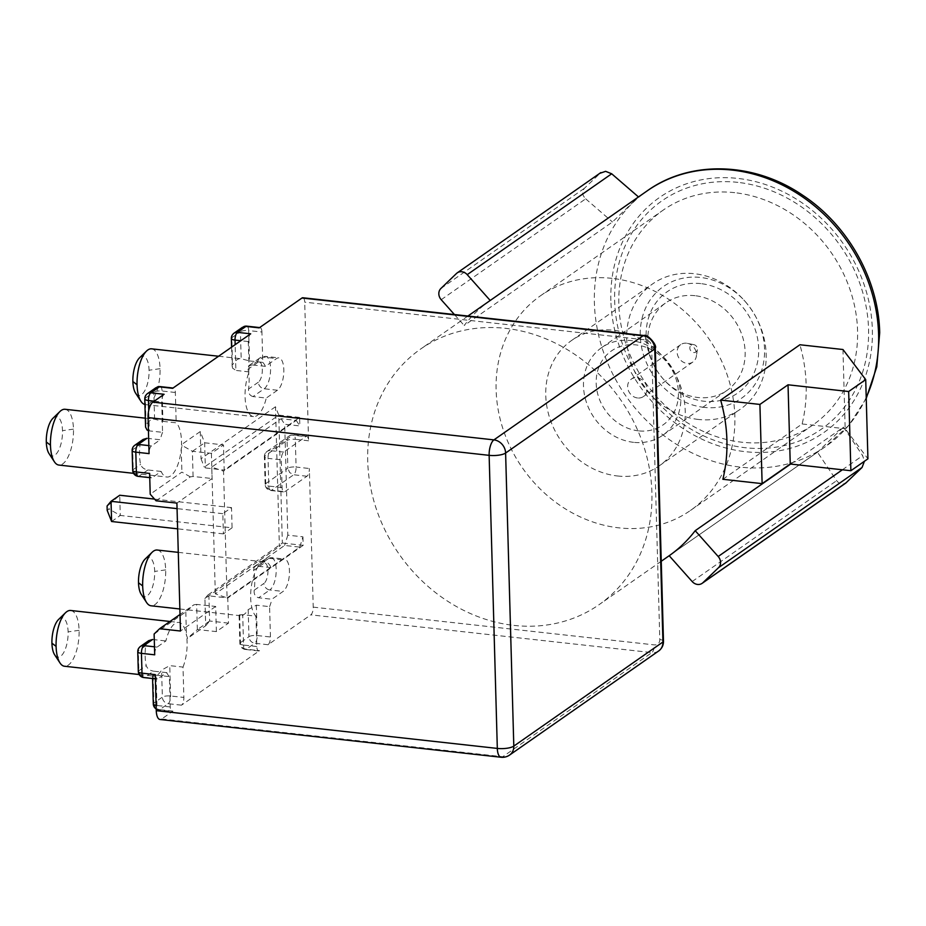 <?xml version="1.0" encoding="UTF-8"?>
<svg xmlns="http://www.w3.org/2000/svg" width="926" height="926" viewBox="0 0 926 926"><rect width="100%" height="100%" fill="white"/><g stroke="black" fill="none" stroke-linecap="round" stroke-linejoin="round"><path stroke-width="0.69" stroke-dasharray="4.63 3.47" d="M227.078 597.883L299.769 547.127L284.606 545.449L215.318 593.821L227.078 597.883L223.536 471.149L296.227 420.392L281.064 418.714L211.788 467.086L223.536 471.149M296.227 420.392L299.862 425.937L284.699 424.258L287.801 535.159L302.952 536.837L299.769 547.127M287.801 535.159L284.606 545.449M281.064 418.714L284.699 424.258M149.63 473.429A6.239 2.489 96.3 0 0 151.505 477.839A6.239 2.489 96.3 0 0 152.35 477.584L161.147 471.438A28.058 11.17 96.3 0 0 166.888 477.017A28.058 11.17 96.3 0 0 170.72 475.86A28.058 11.17 96.3 0 0 181.241 448.763A21.286 18.995 127.3 0 0 182.121 445.452L192.423 451.286L211.394 453.37L223.502 444.92L224.196 470.072L299.619 417.418L299.862 425.937M299.619 417.418L278.772 415.114L282.349 543.041L207.864 595.036L208.906 595.846L227.773 597.999L228.479 623.152L216.371 631.601L197.388 629.553L187.503 638.269A21.286 18.995 127.3 0 0 186.45 635.236A28.058 11.17 96.3 0 0 178.683 622.434A28.058 11.17 96.3 0 0 174.852 623.592A28.058 11.17 96.3 0 0 165.893 640.954L157.084 647.089A6.239 2.489 96.3 0 0 154.7 654.821M302.952 536.837L303.196 545.345L282.349 543.041L279.386 546.572L275.485 406.757L278.772 415.114L204.287 467.121L205.329 467.919L224.196 470.072M303.196 545.345L227.773 597.999M228.479 623.152L209.635 620.999L208.906 595.846M209.67 621.01L197.423 629.553M192.446 451.332L204.681 442.79M204.658 442.778L223.502 444.92M197.354 629.564L196.648 604.4L215.677 606.449L216.371 631.601M211.394 453.37L212.1 478.522L176.901 503.096M156.066 500.792L190.328 476.867L193.083 476.473L212.1 478.522M193.083 476.473L192.376 451.309M275.485 406.757L201.023 458.74L200.259 431.551L204.646 442.755L205.329 467.919M215.677 606.449L180.477 631.023M441.204 299.7L585.683 198.835C582.13 195.166 581.725 191.636 584.456 188.267L600.812 172.618M734.712 192.677A130.936 113.389 -124.9 0 0 663.247 210.075A130.936 113.389 -124.9 0 0 626.173 344.704A130.936 113.389 -124.9 0 0 741.68 442.2A130.936 113.389 -124.9 0 0 813.155 424.791A130.936 113.389 -124.9 0 0 850.218 290.162A130.936 113.389 -124.9 0 0 734.712 192.677M612.005 278.356A130.936 113.389 -124.9 0 0 540.529 295.753A130.936 113.389 -124.9 0 0 503.466 430.382A130.936 113.389 -124.9 0 0 618.973 527.866A130.936 113.389 -124.9 0 0 690.437 510.469A130.936 113.389 -124.9 0 0 727.512 375.84A130.936 113.389 -124.9 0 0 612.005 278.356M737.906 182.376A139.247 120.588 -124.9 0 0 614.656 300.996A139.247 120.588 -124.9 0 0 745.314 447.733A139.247 120.588 -124.9 0 0 868.553 329.112A139.247 120.588 -124.9 0 0 737.906 182.376M866.215 397.497A155.881 134.988 55.1 0 1 825.726 446.436L669.185 555.727L817.461 452.201L836.641 480.675C839.743 484.472 843.019 485.085 846.445 482.504M790.642 464.053L843.482 427.164L817.461 452.201M722.87 479.298L802.124 423.969A155.881 134.988 -124.9 0 0 799.914 344.761M513.965 625.409A155.881 134.988 -124.9 0 0 599.041 604.69A155.881 134.988 -124.9 0 0 643.176 444.422A155.881 134.988 -124.9 0 0 505.665 328.36A155.881 134.988 -124.9 0 0 420.578 349.079A155.881 134.988 -124.9 0 0 376.454 509.346A155.881 134.988 -124.9 0 0 513.965 625.409M490.201 300.475L638.489 196.949L612.468 221.985L464.192 325.512A155.881 134.988 55.1 0 1 490.201 300.475L490.201 300.475M617.515 475.987A76.488 66.232 -124.9 0 0 659.266 465.824A76.488 66.232 -124.9 0 0 680.923 387.184A76.488 66.232 -124.9 0 0 613.452 330.235A76.488 66.232 -124.9 0 0 571.701 340.398A76.488 66.232 -124.9 0 0 550.044 419.038A76.488 66.232 -124.9 0 0 617.515 475.987M842.961 349.519L845.172 428.726L867.928 458.821M802.124 423.969L845.172 428.726M843.482 427.164L862.662 455.638L864.398 461.287M585.683 198.835L612.468 221.985M454.423 314.539L464.192 325.512M693.736 352.517A4.155 3.6 -124.9 0 0 693.516 344.588A4.155 3.6 -124.9 0 0 693.736 352.517M686.525 343.21A10.603 9.179 -124.9 0 0 680.749 344.622A10.603 9.179 -124.9 0 0 677.739 355.515A10.603 9.179 -124.9 0 0 687.092 363.409A10.603 9.179 -124.9 0 0 692.88 362.008A10.603 9.179 -124.9 0 0 696.364 356.232A10.603 9.179 -124.9 0 0 687.37 343.338A10.603 9.179 -124.9 0 0 686.525 343.21M637.586 397.983A10.603 9.179 55.1 0 1 628.233 390.089A10.603 9.179 55.1 0 1 631.231 379.185A10.603 9.179 55.1 0 1 637.019 377.785A10.603 9.179 55.1 0 1 646.371 385.667A10.603 9.179 55.1 0 1 643.373 396.571A10.603 9.179 55.1 0 1 637.586 397.983M638.5 430.856A45.096 39.054 55.1 0 1 596.182 383.329A45.096 39.054 55.1 0 1 636.104 344.912A45.096 39.054 55.1 0 1 678.422 392.427A45.096 39.054 55.1 0 1 638.5 430.856M633.604 442.339A53.419 46.254 55.1 0 1 586.494 402.579A53.419 46.254 55.1 0 1 601.611 347.655A53.419 46.254 55.1 0 1 630.768 340.56A53.419 46.254 55.1 0 1 677.89 380.32A53.419 46.254 55.1 0 1 662.761 435.243A53.419 46.254 55.1 0 1 633.604 442.339M695.021 295.695A53.419 46.254 -124.9 0 0 665.863 302.79A53.419 46.254 -124.9 0 0 654.497 366.476A53.419 46.254 -124.9 0 0 663.329 379.104A53.419 46.254 -124.9 0 0 697.868 397.485A53.419 46.254 -124.9 0 0 727.014 390.39A53.419 46.254 -124.9 0 0 742.143 335.467A53.419 46.254 -124.9 0 0 695.021 295.695M700.762 283.611A61.729 53.453 -124.9 0 0 653.941 365.4A61.729 53.453 -124.9 0 0 664.139 380.007A61.729 53.453 -124.9 0 0 704.049 401.236A61.729 53.453 -124.9 0 0 758.683 348.651A61.729 53.453 -124.9 0 0 700.762 283.611M704.223 407.382A68.165 59.032 55.1 0 1 640.26 335.548A68.165 59.032 55.1 0 1 700.588 277.476A68.165 59.032 55.1 0 1 744.678 300.927A68.165 59.032 55.1 0 1 755.929 317.051A68.165 59.032 55.1 0 1 704.223 407.382M698.482 419.466A76.488 66.232 55.1 0 1 631.011 362.517A76.488 66.232 55.1 0 1 652.656 283.877A76.488 66.232 55.1 0 1 694.407 273.714A76.488 66.232 55.1 0 1 743.867 300.024A76.488 66.232 55.1 0 1 756.496 318.116A76.488 66.232 55.1 0 1 740.221 409.304A76.488 66.232 55.1 0 1 698.482 419.466M232.079 527.82L223.386 533.897L222.819 513.687L231.512 507.622L232.079 527.82L120.287 515.446L109.071 509.069L107.196 510.376M211.788 467.086L215.318 593.821M302.837 297.755A6.239 2.489 -83.7 0 1 304.712 302.165L308.578 440.788A6.239 2.489 96.3 0 0 306.714 436.377A6.239 2.489 96.3 0 0 305.858 436.632L283.703 452.096A6.239 2.489 96.3 0 0 281.307 459.828L282.083 487.551A6.239 2.489 96.3 0 0 283.958 491.961A6.239 2.489 96.3 0 0 284.803 491.706L306.969 476.242A6.239 2.489 96.3 0 0 309.353 468.51L313.231 607.132A6.239 2.489 -83.7 0 1 310.835 614.852L268.054 644.727A6.239 2.489 96.3 0 0 270.45 636.995L269.593 606.646L256.34 605.176L248.191 609.632A28.058 11.17 96.3 0 1 243.978 614.505A28.058 11.17 96.3 0 1 239.66 615.582C238.329 614.991 239.336 614.702 242.705 614.702L255.958 616.172L256.815 646.522A6.239 2.489 96.3 0 0 258.678 650.932A6.239 2.489 96.3 0 0 259.535 650.677L181.473 705.172A6.239 2.489 96.3 0 0 183.869 697.44L183.012 667.09L169.747 665.632L170.604 695.982A6.239 2.489 -83.7 0 1 169.967 700.704A6.239 2.489 -83.7 0 1 168.208 703.702A6.239 5.394 55.1 0 1 162.363 697.128A6.239 1.887 178.4 0 1 170.604 695.982L183.869 697.44M58.581 619.471A19.747 7.859 -83.7 0 1 59.495 618.707A19.747 7.859 -83.7 0 1 68.107 631.856A19.747 7.859 -83.7 0 1 63.605 652.737A19.747 7.859 -83.7 0 1 54.669 654.821M70.677 610.477A28.058 11.17 -83.7 0 1 79.104 630.328A28.058 11.17 -83.7 0 1 68.339 665.1A28.058 11.17 -83.7 0 1 64.507 666.245M153.288 703.887A6.239 1.887 178.4 0 1 153.843 703.077L153.843 703.077A6.239 5.394 -124.9 0 0 159.689 709.652A6.239 2.489 -83.7 0 1 158.832 709.906A6.239 2.489 -83.7 0 1 156.969 705.496L156.112 675.147C152.755 675.147 151.748 675.448 153.079 676.026A28.058 11.17 96.3 0 0 157.397 674.961A28.058 11.17 96.3 0 0 161.599 670.077L169.747 665.632M156.112 675.147L169.377 676.617L170.234 706.966A6.239 2.489 96.3 0 0 172.097 711.376A6.239 2.489 96.3 0 0 172.954 711.122L161.703 718.97A12.466 4.966 -83.7 0 1 160.001 719.49M155.255 674.626A6.239 2.489 96.3 0 0 157.119 679.036A6.239 2.489 96.3 0 0 157.976 678.781L166.773 672.635A28.058 11.17 96.3 0 0 169.377 676.617M166.773 672.635L153.508 671.165L144.711 677.311A6.239 2.489 -83.7 0 1 143.854 677.566M148.727 640.653L145.683 645.781A28.058 11.17 96.3 0 0 146.239 665.586C147.269 668.607 149.688 670.47 153.508 671.165M152.628 639.484L165.893 640.954M65.063 409.28A28.058 11.17 -83.7 0 1 73.478 429.132A28.058 11.17 -83.7 0 1 62.725 463.903A28.058 11.17 -83.7 0 1 58.894 465.06M160.21 386.605A6.239 2.489 -83.7 0 1 161.217 387.334A6.239 2.489 -83.7 0 1 162.085 391.015L162.93 421.365L154.596 419.223A28.058 11.17 96.3 0 0 154.121 419.142A28.058 11.17 96.3 0 0 150.278 420.288A28.058 11.17 96.3 0 0 146.077 425.173L145.556 427.06M162.93 421.365L176.195 422.835L175.35 392.485A6.239 2.489 96.3 0 0 173.475 388.075A6.239 2.489 96.3 0 0 172.618 388.33M182.121 445.452A55.236 27.363 46.1 0 0 181.484 444.654A28.058 11.17 96.3 0 0 176.195 422.835M306.714 436.377L293.449 434.907A6.239 2.489 -83.7 0 1 295.313 439.318A6.239 1.887 -1.6 0 0 287.072 440.475A6.239 5.394 55.1 0 1 288.623 436.459A6.239 5.394 55.1 0 1 289.19 435.996A6.239 5.394 55.1 0 1 292.593 435.162L305.858 436.632M265.693 483.661L287.847 468.197L287.072 440.475L264.917 455.939L265.693 483.661A6.239 5.394 -124.9 0 0 271.538 490.236A6.239 2.489 -83.7 0 1 270.693 490.491A6.239 2.489 -83.7 0 1 269.686 489.761A6.239 2.489 -83.7 0 1 268.818 486.081A6.239 1.887 178.4 0 1 265.149 484.495L264.373 456.75A6.239 1.887 -1.6 0 0 265.38 457.733A6.239 1.887 -1.6 0 0 268.042 458.358A6.239 2.489 -83.7 0 1 270.438 450.626A6.239 5.394 -124.9 0 0 267.927 450.974A6.239 5.394 -124.9 0 0 267.035 451.46A6.239 5.394 -124.9 0 0 264.917 455.939A6.239 1.887 -1.6 0 0 264.373 456.75A6.239 6.239 0 0 1 268.089 450.869M306.969 476.242L293.704 474.76L289.653 472.573L287.847 468.197A6.239 1.887 178.4 0 1 296.089 467.04A6.239 2.489 -83.7 0 1 293.704 474.76L271.538 490.236L284.803 491.706M157.27 550.032A28.058 11.17 -83.7 0 1 165.685 569.884A28.058 11.17 -83.7 0 1 154.92 604.655A28.058 11.17 -83.7 0 1 151.088 605.801M271.005 567.557L256.189 566.11L254.06 567.302L253.643 570.416A28.058 11.17 96.3 0 1 254.199 590.221C253.793 594.237 255.275 596.761 258.62 597.779L271.885 599.249L283.078 591.436A16.622 6.621 96.3 0 0 289.433 573.553A16.622 6.621 96.3 0 0 284.456 559.072A16.622 6.621 96.3 0 0 282.187 559.755L271.005 567.557A28.058 11.17 96.3 0 0 265.264 561.989A28.058 11.17 96.3 0 0 261.433 563.135A28.058 11.17 96.3 0 0 251.015 589.168A28.058 11.17 96.3 0 0 255.958 616.172M145.162 559.026A19.747 7.859 -83.7 0 1 146.077 558.262A19.747 7.859 -83.7 0 1 154.688 571.411A19.747 7.859 -83.7 0 1 150.186 592.293A19.747 7.859 -83.7 0 1 141.25 594.376M246.791 326.149A6.239 2.489 -83.7 0 1 247.798 326.89A6.239 2.489 -83.7 0 1 248.666 330.57A6.239 1.887 -1.6 0 0 240.424 331.716A6.239 5.394 55.1 0 1 242.543 327.237M232.924 334.251A6.239 5.394 -124.9 0 0 231.905 337.666L232.449 368.027L235.875 370.435L235.158 344.669M151.644 348.836A28.058 11.17 -83.7 0 1 160.059 368.687A28.058 11.17 -83.7 0 1 149.306 403.458A28.058 11.17 -83.7 0 1 145.475 404.604A28.058 11.17 -83.7 0 1 144.931 404.512M249.511 360.92L262.776 362.379L261.931 332.029L248.666 330.57L249.511 360.92L241.177 358.767A28.058 11.17 96.3 0 0 236.859 359.844A28.058 11.17 96.3 0 0 232.657 364.717M277.453 390.24L264.188 388.77A6.239 5.394 55.1 0 1 258.342 382.207A10.394 4.144 -83.7 0 0 262.324 369.324A10.394 4.144 -83.7 0 0 257.787 362.402A6.239 5.394 55.1 0 1 259.905 357.911A6.239 5.394 55.1 0 1 263.308 357.089A16.622 6.621 -83.7 0 1 265.577 356.406A16.622 6.621 -83.7 0 1 270.542 370.886A16.622 6.621 -83.7 0 1 264.188 388.77L253.006 396.583L266.271 398.053L277.453 390.24A16.622 6.621 96.3 0 0 283.807 372.356A16.622 6.621 96.3 0 0 278.842 357.876A16.622 6.621 96.3 0 0 276.573 358.559L265.38 366.36A28.058 11.17 96.3 0 0 262.776 362.379M265.38 366.36L252.115 364.902L263.308 357.089L276.573 358.559M253.006 396.583C249.65 395.564 248.18 393.052 248.573 389.024A28.058 11.17 96.3 0 0 248.018 369.219L248.504 366.025L252.115 364.902M250.68 333.823A6.239 2.489 96.3 0 0 248.295 341.555L249.14 371.905A28.058 11.17 96.3 0 0 245.297 400.588A28.058 11.17 96.3 0 0 253.469 416.561A28.058 11.17 96.3 0 0 257.301 415.415A28.058 11.17 96.3 0 0 266.271 398.053M139.537 357.83A19.747 7.859 -83.7 0 1 140.451 357.066A19.747 7.859 -83.7 0 1 149.074 370.226A19.747 7.859 -83.7 0 1 144.56 391.096A19.747 7.859 -83.7 0 1 135.624 393.18M175.35 392.485L162.085 391.015A6.239 1.887 -1.6 0 0 153.843 392.173A6.239 5.394 55.1 0 1 155.962 387.681M52.956 418.274A19.747 7.859 -83.7 0 1 53.87 417.522A19.747 7.859 -83.7 0 1 62.493 430.659A19.747 7.859 -83.7 0 1 57.979 451.541A19.747 7.859 -83.7 0 1 49.043 453.636M139.143 647.783A6.239 5.394 -124.9 0 0 138.31 650.932L138.854 670.737A6.239 5.394 -124.9 0 0 144.711 677.311L157.976 678.781M164.099 394.279A6.239 2.489 96.3 0 0 161.714 402L162.559 432.349L149.294 430.879L148.727 410.484M146.158 394.974A6.239 5.394 -124.9 0 0 145.324 398.122L146.077 425.173M249.14 371.905L235.875 370.435M261.931 332.029A6.239 2.489 96.3 0 0 260.056 327.619A6.239 2.489 96.3 0 0 259.211 327.873M269.593 606.646A28.058 11.17 96.3 0 0 271.885 599.249M239.66 615.582L240.424 642.632A6.239 5.394 -124.9 0 0 246.27 649.207L259.535 650.677M258.678 650.932L245.413 649.462A6.239 2.489 -83.7 0 1 243.55 645.052A6.239 1.887 178.4 0 1 239.869 643.443A6.239 1.887 178.4 0 1 240.424 642.632L248.944 636.683L248.191 609.632M183.012 667.09A28.058 11.17 96.3 0 0 186.902 638.859L205.688 625.756L204.924 598.555L279.386 546.572M204.924 598.555L207.864 595.036M196.648 604.4L193.893 604.794L180.014 614.482M190.328 476.867L181.89 472.098L150.209 494.218M181.241 448.763L181.89 472.098M200.259 431.551L181.484 444.654M201.023 458.74L204.287 467.121M205.688 625.756L209.623 621.045M186.902 638.859A55.236 3.75 138.3 0 0 187.503 638.269M154.121 634.021L185.802 611.901L193.893 604.794M185.802 611.901L186.45 635.236M161.147 471.438L147.894 469.968C144.074 469.274 141.655 467.422 140.625 464.389A28.058 11.17 96.3 0 1 140.069 444.584L132.684 449.735L133.24 469.54A6.239 5.394 -124.9 0 0 135.092 474.008A6.239 5.394 -124.9 0 0 139.085 476.114A6.239 2.489 -83.7 0 1 138.24 476.369M143.113 439.456L140.764 442.269L140.069 444.584M147.002 438.287L160.267 439.757L151.47 445.892A6.239 2.489 96.3 0 0 149.074 453.624M162.559 432.349A28.058 11.17 96.3 0 0 160.267 439.757M223.386 533.897L177.618 528.827M111.595 521.512L120.287 515.446L119.72 495.248L108.955 504.705L109.071 509.069M222.819 513.687L177.063 508.629M154.561 499.102L231.512 507.622M107.08 506.013L108.955 504.705M456.495 273.471L600.06 173.243M610.871 300.58A143.403 124.188 55.1 0 1 737.79 178.417A143.403 124.188 55.1 0 1 872.35 329.529A143.403 124.188 55.1 0 1 745.43 451.691A143.403 124.188 55.1 0 1 610.871 300.58M866.238 398.377L848.957 425.208L825.726 446.436A155.881 134.988 55.1 0 1 740.638 467.144A155.881 134.988 55.1 0 1 594.388 302.895A155.881 134.988 55.1 0 1 647.262 190.814M692.173 581.54L836.641 480.675M842.394 469.783L862.662 455.638M440.892 288.495L584.456 188.267M313.231 607.132L654.288 644.89A6.239 5.394 55.1 0 0 659.81 639.577L651.615 346.498A6.239 5.394 55.1 0 0 645.769 339.923L304.712 302.165M308.578 440.788L295.313 439.318L296.089 467.04L309.353 468.51M79.104 630.328L68.107 631.868M165.685 569.884L154.688 571.423M231.35 338.476A6.239 1.887 178.4 0 1 231.905 337.666L240.424 331.716L241.177 358.767M160.059 368.687L149.074 370.226M73.478 429.132L62.493 430.671M145.683 645.781L138.31 650.932M138.854 670.737L146.239 665.586M501.059 757.248A12.466 4.966 96.3 0 0 502.76 756.727A12.466 10.799 -124.9 0 0 509.566 755.072M154.225 401.178L161.714 402M154.596 419.223L153.843 392.173L145.324 398.122M248.295 341.555L240.806 340.722M258.342 382.207L248.573 389.024M257.787 362.402L248.018 369.219M254.199 590.221L263.956 583.403A6.239 5.394 55.1 0 0 269.813 589.966L258.62 597.779M257.741 566.099L268.922 558.285A6.239 5.394 55.1 0 0 265.519 559.107A6.239 5.394 55.1 0 0 263.412 563.598A10.394 4.144 -83.7 0 1 267.95 570.52A10.394 4.144 -83.7 0 1 263.956 583.403M282.187 559.755L268.922 558.285A16.622 6.621 -83.7 0 1 271.202 557.602A16.622 6.621 -83.7 0 1 276.168 572.083A16.622 6.621 -83.7 0 1 269.813 589.966L283.078 591.436M263.412 563.598L253.643 570.416M256.34 605.176L257.185 635.525A6.239 2.489 -83.7 0 1 254.789 643.257A6.239 5.394 55.1 0 1 248.944 636.683A6.239 1.887 178.4 0 1 257.185 635.525L270.45 636.995M268.054 644.727L254.789 643.257L246.27 649.207M256.815 646.522L243.55 645.052L242.705 614.702M181.473 705.172L168.208 703.702L159.689 709.652L172.954 711.122M153.079 676.026L153.843 703.077L162.363 697.128L161.599 670.077M170.234 706.966L156.969 705.496A6.239 1.887 178.4 0 1 156.112 705.38M282.083 487.551L268.818 486.081L268.042 458.358L281.307 459.828M283.703 452.096L270.438 450.626L292.593 435.162M645.769 339.923A6.239 2.489 96.3 0 0 643.894 335.513M655.295 348.083A6.239 1.887 -1.6 0 0 651.615 346.498M659.81 639.577A6.239 1.887 178.4 0 1 663.479 641.186M658.768 650.92A12.466 10.799 55.1 0 1 651.892 652.61A6.239 2.489 96.3 0 0 654.288 644.89M161.703 718.97L502.76 756.727L651.892 652.61L310.835 614.852M147.894 469.968L139.085 476.114L152.35 477.584M133.24 469.54L140.625 464.389M134.802 445.256A6.239 5.394 -124.9 0 0 132.684 449.735M151.47 445.892L148.855 445.603M157.084 647.089L154.468 646.799M540.529 295.753L663.247 210.075M661.245 561.26L599.041 604.69M467.919 316.032L420.578 349.079M690.437 510.469L813.155 424.791M693.852 344.646L687.37 343.338M697.371 349.692L696.364 356.232M680.749 344.622L631.231 379.185M692.88 362.008L643.373 396.571M601.611 347.655L665.863 302.79M662.761 435.243L727.014 390.39M663.329 379.104L664.139 380.007M654.497 366.476L653.941 365.4M744.678 300.927L743.867 300.024M755.929 317.051L756.496 318.116M571.701 340.398L652.656 283.877M659.266 465.824L740.221 409.304M139.166 674.522L153.566 676.107M145.313 418.17L154.121 419.142M265.241 485.386A6.239 6.239 0 0 0 270.693 490.491L283.958 491.961M179.864 608.984L240.147 615.663M218.582 356.244L240.702 358.698M157.119 679.036L155.371 678.839M249.302 365.319L259.905 357.911L265.577 356.406L278.842 357.876M145.475 404.604L253.469 416.561M231.593 347.157L232.137 366.43M254.928 566.515L265.519 559.107L271.202 557.602L284.456 559.072M178.278 552.359L265.264 561.989M239.093 615.477L239.869 643.443A6.239 6.239 0 0 0 245.436 649.462M156.216 708.992A6.239 6.239 0 0 0 158.832 709.906L172.097 711.376M152.512 675.934L152.582 678.527M267.035 451.46L289.19 435.996A6.239 6.239 0 0 1 292.523 434.873M149.746 477.642L151.505 477.839M133.541 473.325L166.888 477.017M170.002 621.473L178.683 622.434"/><path stroke-width="1.39" d="M138.31 671.535L137.754 651.742A6.239 1.887 -1.6 0 0 141.435 653.351L154.7 654.821L154.121 634.021L159.631 628.708L180.477 631.023L176.901 503.096L156.066 500.792L150.209 494.218L149.63 473.429L136.365 471.959A6.239 1.887 178.4 0 1 132.696 470.373L132.14 450.545A6.239 1.887 -1.6 0 0 135.809 452.154A6.239 2.489 -83.7 0 1 138.206 444.422A6.239 5.394 -124.9 0 0 134.802 445.256A6.239 6.239 0 0 0 132.14 450.545M132.754 469.308A6.239 6.239 0 0 0 138.24 476.369A6.239 2.489 -83.7 0 1 136.365 471.959L135.809 452.154L149.074 453.624L148.067 417.58L489.136 455.337L497.32 748.416A12.466 4.966 96.3 0 0 501.059 757.248L160.001 719.49A12.466 4.966 -83.7 0 1 156.262 710.659L155.255 674.626L141.991 673.156A6.239 1.887 178.4 0 1 138.31 671.57M454.423 314.539L441.204 299.7A8.311 7.2 55.1 0 1 440.892 288.495L456.495 273.471A8.311 7.2 55.1 0 1 457.259 272.846A8.311 7.2 55.1 0 1 461.796 271.746A8.311 7.2 55.1 0 1 467.213 274.652L611.692 173.787L638.489 196.949M600.06 173.243L605.627 171.333L611.692 173.787M790.642 464.053L695.195 530.691A155.881 134.988 55.1 0 1 669.185 555.727L692.173 581.54A8.311 7.2 55.1 0 0 702.128 583.345L845.774 483.071L862.06 467.48L864.398 461.287M720.659 400.09L799.914 344.761L842.961 349.519L865.717 379.614L848.667 391.513L788.038 384.799L790.248 464.007L762.121 483.638L722.87 479.298A155.881 134.988 55.1 0 0 720.659 400.09L759.91 404.43L762.121 483.638M759.91 404.43L788.038 384.799M865.717 379.614L867.928 458.821L850.878 470.721L790.248 464.007M850.878 470.721L848.667 391.513M695.195 530.691L718.182 556.503A8.311 7.2 55.1 0 1 718.495 567.707L702.892 582.732A8.311 7.2 55.1 0 1 702.128 583.345M490.201 300.475L467.213 274.652M139.166 674.522L64.507 666.245A28.058 11.17 -83.7 0 1 59.993 662.947A28.058 11.17 -83.7 0 1 56.092 646.394A28.058 11.17 -83.7 0 1 65.549 612.711A28.058 11.17 -83.7 0 1 66.846 611.635A28.058 11.17 -83.7 0 1 70.677 610.477L170.002 621.473M138.402 672.461A6.239 6.239 0 0 0 143.854 677.566A6.239 2.489 -83.7 0 1 142.859 676.825A6.239 2.489 -83.7 0 1 141.991 673.156L141.435 653.351A6.239 2.489 -83.7 0 1 142.06 648.628A6.239 2.489 -83.7 0 1 143.819 645.619L152.628 639.484L148.727 640.653M133.541 473.325L58.894 465.06A28.058 11.17 -83.7 0 1 54.368 461.75A28.058 11.17 -83.7 0 1 50.467 445.198A28.058 11.17 -83.7 0 1 59.935 411.514A28.058 11.17 -83.7 0 1 61.232 410.438A28.058 11.17 -83.7 0 1 65.063 409.28L145.313 418.17M179.864 608.984L151.088 605.801A28.058 11.17 -83.7 0 1 146.574 602.502A28.058 11.17 -83.7 0 1 142.673 585.95A28.058 11.17 -83.7 0 1 152.13 552.266A28.058 11.17 -83.7 0 1 153.427 551.178A28.058 11.17 -83.7 0 1 157.27 550.032L178.278 552.359M243.573 326.693A6.239 5.394 55.1 0 1 245.946 326.415A6.239 2.489 -83.7 0 1 246.791 326.149A6.239 6.239 0 0 0 244.36 326.369M240.806 340.722L235.03 340.085A6.239 2.489 -83.7 0 1 237.415 332.365A6.239 5.394 -124.9 0 0 234.012 333.186A6.239 5.394 -124.9 0 0 232.924 334.251M144.931 404.512A28.058 11.17 -83.7 0 1 140.949 401.305A28.058 11.17 -83.7 0 1 137.048 384.753A28.058 11.17 -83.7 0 1 146.516 351.07A28.058 11.17 -83.7 0 1 147.813 349.982A28.058 11.17 -83.7 0 1 151.644 348.836L218.582 356.244M156.992 387.137A6.239 5.394 55.1 0 1 159.365 386.86A6.239 2.489 -83.7 0 1 160.21 386.605A6.239 6.239 0 0 0 157.779 386.813M145.556 426.874L144.769 398.921A6.239 1.887 -1.6 0 0 148.449 400.53A6.239 2.489 -83.7 0 1 149.074 395.807A6.239 2.489 -83.7 0 1 150.834 392.809A6.239 5.394 -124.9 0 0 147.431 393.631A6.239 5.394 -124.9 0 0 146.158 394.974M59.993 662.947L54.669 654.821A19.747 7.859 -83.7 0 1 51.925 643.176A19.747 7.859 -83.7 0 1 58.581 619.471L65.549 612.711M154.468 646.799L143.819 645.619A6.239 5.394 -124.9 0 0 140.416 646.452A6.239 5.394 -124.9 0 0 139.143 647.783M54.368 461.75L49.043 453.624A19.747 7.859 -83.7 0 1 46.3 441.98A19.747 7.859 -83.7 0 1 52.956 418.274L59.935 411.514M145.556 427.06L147.026 429.977L148.438 430.706M140.949 401.305L135.624 393.18A19.747 7.859 -83.7 0 1 132.881 381.535A19.747 7.859 -83.7 0 1 139.537 357.83L146.516 351.07M146.574 602.502L141.25 594.376A19.747 7.859 -83.7 0 1 138.506 582.732A19.747 7.859 -83.7 0 1 145.162 559.026L152.13 552.266M148.067 417.58A12.466 4.966 -83.7 0 1 152.848 402.127L164.099 394.279L150.834 392.809L159.365 386.86L172.618 388.33L250.68 333.823L237.415 332.365L245.946 326.415L259.211 327.873L301.98 298.01A6.239 2.489 -83.7 0 1 302.837 297.755L643.894 335.513A6.239 2.489 96.3 0 0 643.049 335.768A12.466 10.799 55.1 0 1 654.751 348.917A6.239 1.887 -1.6 0 0 655.295 348.083M180.014 614.482L159.631 628.708M148.855 445.603L138.206 444.422L147.002 438.287L143.113 439.456M177.618 528.827L111.595 521.512L111.027 501.313L119.72 495.248L154.561 499.102M177.063 508.629L111.027 501.313L107.08 506.013L107.196 510.376L111.595 521.512M301.98 298.01L643.049 335.768L493.917 439.885A12.466 4.966 96.3 0 0 489.136 455.337A12.466 3.773 -1.6 0 0 505.608 453.034A12.466 10.799 -124.9 0 0 493.917 439.885L152.848 402.127M501.059 757.248A12.466 12.466 0 0 0 509.566 755.072A12.466 10.799 -124.9 0 0 513.803 746.113A12.466 3.773 178.4 0 1 497.32 748.416L156.262 710.659M866.238 398.377L876.783 366.858L879.7 332.758C878.693 279.675 847.95 224.914 802.472 195.097C753.787 161.807 690.229 159.966 647.262 190.814A155.881 134.988 55.1 0 1 732.35 170.106A155.881 134.988 55.1 0 1 878.6 334.355A155.881 134.988 55.1 0 1 866.215 397.497M702.892 582.732L846.445 482.504M718.495 567.707L862.06 467.48M718.182 556.503L842.394 469.783M235.158 344.669L235.03 340.085A6.239 1.887 178.4 0 1 231.789 339.147A6.239 1.887 178.4 0 1 231.35 338.476L231.593 347.157M643.894 335.513C647.459 333.591 657.564 345.583 655.295 348.107L663.479 641.186A6.239 1.887 178.4 0 1 662.935 641.996L513.803 746.113L505.608 453.034L654.751 348.917L662.935 641.996A12.466 10.799 55.1 0 1 658.768 650.92M50.467 445.198L46.3 441.98M148.727 410.484L148.449 400.53L154.225 401.178M137.048 384.753L132.881 381.535M142.673 585.95L138.506 582.732M156.112 705.38A6.239 1.887 178.4 0 1 153.288 703.887A6.239 6.239 0 0 0 156.216 708.992M56.092 646.394L51.925 643.176M457.259 272.846L600.858 172.583M669.185 555.727L661.245 561.26M647.262 190.814L467.919 316.032M232.31 334.969A6.239 6.239 0 0 0 231.35 338.476M145.914 395.147A6.239 6.239 0 0 0 144.803 398.134M138.9 647.957A6.239 6.239 0 0 0 137.789 650.943M155.371 678.839L143.854 677.566M148.635 640.723L140.416 646.452M155.962 387.681L147.431 393.631M173.058 388.029L160.21 386.605M242.543 327.237L234.012 333.186M246.791 326.149L259.639 327.572M152.582 678.527L153.288 703.887M663.479 641.186C663.548 645.19 661.963 648.455 658.699 650.955L509.566 755.072M138.24 476.369L149.746 477.642M143.009 439.526L134.802 445.256"/></g></svg>
